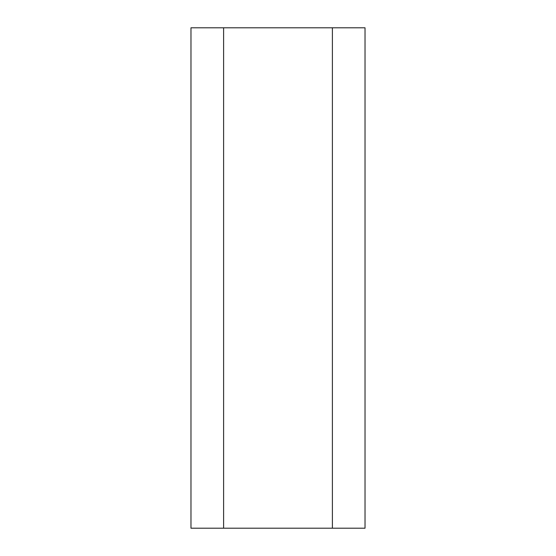 <?xml version="1.0" encoding="UTF-8"?>
<svg xmlns="http://www.w3.org/2000/svg" width="556" height="556" viewBox="0 0 556 556"><rect width="100%" height="100%" fill="white"/><g stroke="black" fill="none" stroke-linecap="round" stroke-linejoin="round"><path stroke-width="0.83" d="M223.609 528.2L223.609 27.8L190.972 27.8L190.972 528.2L365.028 528.2L365.028 27.8L365.028 528.2M223.609 27.8L365.028 27.8M332.391 528.2L332.391 27.8"/></g></svg>
